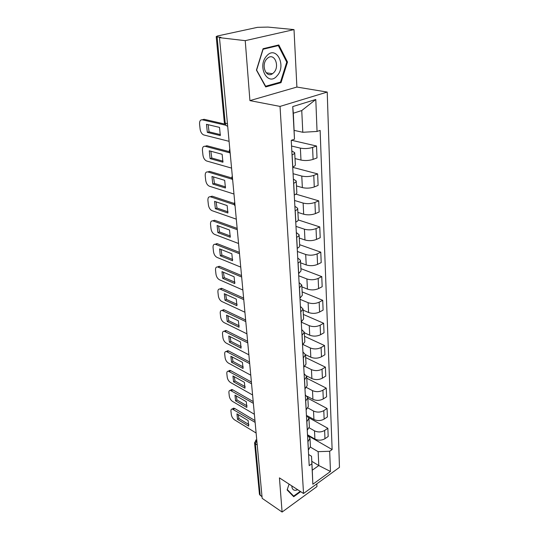 <?xml version="1.0" encoding="UTF-8"?>
<svg xmlns="http://www.w3.org/2000/svg" width="539" height="539" viewBox="0 0 539 539"><rect width="100%" height="100%" fill="white"/><g stroke="black" fill="none" stroke-linecap="round" stroke-linejoin="round"><path stroke-width="0.81" d="M294.011 29.598L245.232 40.661L219.481 37.656L262.17 498.339L282.099 512.05L279.431 477.871L303.538 493.502L339.469 467.36L327.227 92.068L296.895 87.055L294.011 29.598L267.95 27.085L257.487 27.341L217.574 35.958L216.206 36.571L217.102 36.881L225.221 123.276C225.484 125.061 226.306 126.011 227.68 126.139M282.099 512.05L316.952 486.582L316.817 483.847M245.232 40.661L249.921 100.618L280.037 106.412L303.538 493.502M219.481 37.656L220.963 37.332L217.102 36.881M262.028 496.783L259.454 494.404L254.57 442.721L255.338 443.792L260.202 495.53M307.499 434.784L314.911 439.056C318.347 440.653 321.702 440.531 324.977 438.692L328.184 436.496L327.853 428.289L324.626 430.466C321.332 432.298 317.956 432.419 314.5 430.836L309.265 427.872M307.52 435.162L309.992 438.288L307.958 441.724L308.416 450.031L310.43 446.568L309.999 438.423M308.807 417.718L327.853 428.289M307.324 415.818L313.934 419.477C317.417 421.033 320.82 420.905 324.141 419.093L327.402 416.937L327.065 408.495L323.784 410.63C320.435 412.429 317.013 412.557 313.516 411.021L307.978 408.016M307.25 430.284L309.379 426.841L308.928 418.453M307.85 398.267L327.065 408.495M306.421 415.273L308.921 418.325L306.779 421.734M307.257 396.327L312.93 399.332C316.454 400.834 319.91 400.706 323.285 398.927L326.594 396.812L326.243 388.12L322.915 390.216C319.512 391.974 316.043 392.116 312.492 390.627L306.55 387.534M306.125 409.903L308.288 406.534L307.83 397.89M306.772 378.21L326.243 388.12M305.29 394.791L307.823 397.762L305.64 401.097M306.516 375.865L311.892 378.587C315.47 380.042 318.967 379.901 322.403 378.162L325.758 376.087L325.401 367.14L322.019 369.188C318.562 370.913 315.039 371.061 311.448 369.626L304.946 366.405M304.966 388.909L307.169 385.621L306.691 376.7M305.667 357.566L325.401 367.14M304.124 373.695L306.684 376.579L304.461 379.833M305.505 354.662L310.828 357.222C314.453 358.624 318.003 358.475 321.487 356.771L324.902 354.75L324.532 345.533L321.096 347.527C317.586 349.211 314.008 349.366 310.363 347.985L303.14 344.583M303.767 367.268L306.017 364.068L305.525 354.871M304.528 336.316L324.532 345.533M302.925 351.96L305.519 354.75L303.255 357.909M304.34 332.745L309.723 335.204C313.402 336.552 317.013 336.39 320.55 334.732L324.02 332.765L323.643 323.259L320.146 325.206C316.582 326.843 312.95 327.005 309.251 325.684L301.274 322.133M302.534 344.953L304.825 341.847L304.319 332.354M303.356 314.439L323.643 323.259M301.685 329.551L304.313 332.24L302.002 335.305M303.127 310.154L308.591 312.505C312.324 313.786 315.989 313.624 319.587 312.014L323.11 310.1L322.72 300.297L319.169 302.184C315.544 303.774 311.852 303.942 308.099 302.689L300.014 299.307M301.267 321.938L303.598 318.933L303.073 309.13M302.15 291.889L322.72 300.297M300.412 306.442L303.066 309.015L300.715 311.98M301.88 286.863L307.425 289.093C311.205 290.312 314.931 290.137 318.589 288.574L322.174 286.721L321.77 276.608L318.158 278.434C314.473 279.977 310.727 280.152 306.913 278.966L298.714 275.759M299.953 298.182L302.332 295.284L301.793 285.158M300.91 268.651L321.77 276.608M299.091 282.598L301.786 285.05L299.388 287.9M300.594 262.83L306.213 264.939C310.053 266.077 313.839 265.895 317.559 264.386L321.204 262.601L320.786 252.164L317.114 253.916C313.361 255.405 309.561 255.594 305.694 254.482L297.373 251.464M298.599 273.65L301.025 270.874L300.466 260.404M299.623 244.686L320.786 252.164M297.737 257.979L300.459 260.303C300.513 261.294 299.718 262.19 298.094 262.992L298.013 263.032M299.266 238.022L304.966 239.99C308.867 241.061 312.708 240.866 316.494 239.417L320.206 237.706L319.775 226.926L316.036 228.603C312.222 230.032 308.355 230.227 304.427 229.196L295.992 226.387M297.198 248.311L297.285 248.27C298.923 247.489 299.724 246.613 299.677 245.656L299.098 234.836M298.262 219.946L319.775 226.926M296.329 232.545L299.091 234.734C299.138 235.671 298.33 236.527 296.679 237.295L296.591 237.335M297.899 212.4L303.679 214.226C307.641 215.209 311.542 215.007 315.396 213.619L319.176 211.982L318.724 200.845L314.924 202.448C311.043 203.809 307.109 204.018 303.127 203.068L294.557 200.481M295.756 222.108L295.837 222.075C297.515 221.327 298.323 220.498 298.283 219.595L297.683 208.398M295.918 194.141L318.724 200.845M294.88 206.262L297.676 208.303C297.717 209.186 296.901 209.994 295.21 210.722L295.129 210.762M296.477 185.928L302.352 187.599C306.374 188.495 310.343 188.279 314.264 186.959L318.104 185.409L317.646 173.895L313.772 175.404C309.817 176.698 305.822 176.913 301.773 176.064L293.081 173.706M294.26 195.017L294.341 194.983C296.046 194.269 296.881 193.494 296.841 192.645L296.221 181.057M292.731 167.339L317.646 173.895M293.378 179.089L296.214 180.969C296.255 181.784 295.412 182.546 293.694 183.233L293.607 183.267M295.015 158.56L300.978 160.063C305.061 160.858 309.096 160.635 313.092 159.382L317.006 157.927L316.528 146.015L312.58 147.43C308.557 148.649 304.488 148.879 300.378 148.124L291.552 146.029M292.711 166.975L292.798 166.942C294.537 166.275 295.385 165.547 295.345 164.766L294.705 152.753M291.478 140.241L316.528 146.015M291.828 150.967L294.698 152.678C294.732 153.433 293.876 154.134 292.125 154.781L292.037 154.814M311.798 461.323L318.805 465.555L318.138 451.669L310.424 447.134M308.584 454.492L311.529 456.257L312.27 470.19L318.805 465.555L330.474 471.47L312.849 484.251L311.529 456.257M294.227 130.404L302.797 132.277L301.752 110.556L293.317 113.217L294.483 139.203L291.235 140.322L309.204 465.642L311.764 463.843M294.483 139.203L292.744 106.581L315.793 99.479L317.053 131.449L302.797 132.277M318.138 451.669L329.679 451.264L332.132 449.546L320.126 130.398L317.053 131.449M329.679 451.264L330.474 471.47M327.227 92.068L280.037 106.412M287.253 489.54L289.086 484.13L287.119 489.951L293.715 496.709L300.695 491.656M296.895 87.055L249.921 100.618M263.072 48.719L256.436 70.104L265.687 86.934L281.021 82.649L287.496 62.039L278.791 44.959L263.072 48.719M308.935 436.179L332.132 449.546M312.849 484.251L312.27 470.19M301.752 110.556L315.793 99.479M293.317 113.217L292.744 106.581M286.66 61.924L287.496 62.039M279.438 82.386L281.021 82.649M248.897 424.55L238.925 418.513L238.15 414.558M232.471 409.02L233.63 408.164L234.802 408.542L254.967 420.561M237.524 419.362L248.681 426.14L248.135 420.561L236.938 413.831L237.524 419.362L238.925 418.513M255.136 422.381L232.221 408.993C231.265 409.061 230.84 409.795 230.948 411.217L231.319 414.612C231.723 416.836 232.787 418.574 234.512 419.82L256.119 433.019M247.071 405.874L236.998 399.999L236.21 395.869M230.497 390.357L231.723 389.515L232.814 389.872L253.202 401.555M235.57 400.834L246.855 407.437L246.296 401.703L234.977 395.154L235.57 400.834L236.998 399.999M253.37 403.34L230.294 390.337C229.264 390.377 228.805 391.159 228.92 392.668L229.304 396.158C229.708 398.429 230.786 400.187 232.538 401.414L254.381 414.269M245.191 386.685L235.017 380.985L234.216 376.667M228.469 371.189L229.769 370.367L230.78 370.691L251.396 382.023M233.569 381.807L244.976 388.215L244.403 382.319L232.956 375.973L233.569 381.807L235.017 380.985M251.551 383.761L228.314 371.169C227.215 371.189 226.724 372.011 226.838 373.621L227.229 377.206C227.647 379.537 228.738 381.302 230.503 382.508L252.596 394.993M300.23 491.359L293.661 496.109L287.274 489.553M292.151 495.112L293.661 496.109M291.767 485.875C292.118 489.863 294.092 491.144 297.676 489.702M277.127 75.75C286.782 65.65 276.157 44.75 266.657 55.968C256.705 66.553 268.038 87.116 277.127 75.75M273.947 72.448C279.862 66.337 274.634 52.869 268.085 57.761L266.771 58.933C260.815 65.118 266.077 78.424 272.471 73.742L273.947 72.448M256.672 69.929L263.093 49.238L278.313 45.586L286.761 62.126L280.489 82.096L265.626 86.24L256.497 69.902M276.884 45.417L278.313 45.586M265.269 86.179L265.626 86.24M243.264 366.958L232.983 361.453L232.168 356.939M226.393 351.489L227.768 350.694L228.684 350.983L249.53 361.939M231.514 362.248L243.049 368.46L242.456 362.397L230.881 356.252L231.514 362.248L232.983 361.453M249.692 363.623L226.292 351.475C225.113 351.475 224.581 352.331 224.702 354.056L225.107 357.734C225.524 360.119 226.636 361.905 228.421 363.091L250.756 375.184M241.277 346.678L230.894 341.369L230.065 336.653M224.258 331.236L225.713 330.468L226.528 330.724L247.617 341.275M229.398 342.15L241.068 348.14L240.455 341.908L228.752 335.986L229.398 342.15L230.894 341.369M247.657 342.858L224.217 331.229C222.951 331.202 222.378 332.105 222.506 333.937L222.917 337.717C223.348 340.17 224.467 341.975 226.272 343.127L248.87 354.803M239.228 325.819L228.738 320.725L227.896 315.787M222.075 310.41L223.611 309.669L224.312 309.891L245.649 320.011M227.222 321.487L239.026 327.24L238.4 320.82L226.555 315.14L227.222 321.487L228.738 320.725M245.514 321.46L222.081 310.417C220.727 310.349 220.114 311.299 220.242 313.26L220.667 317.148C221.111 319.661 222.243 321.48 224.069 322.605L246.929 333.83M237.126 304.346L226.528 299.482L225.673 294.314M219.831 288.985L222.034 288.459L243.621 298.114M224.985 300.223L236.924 305.728L236.284 299.125L224.298 293.694L224.985 300.223L226.528 299.482M243.332 299.448L219.892 288.998C218.45 288.897 217.79 289.894 217.918 291.99L218.356 295.985C218.807 298.566 219.959 300.405 221.805 301.496L244.928 312.243M234.957 282.247L224.251 277.625L223.382 272.222M217.52 266.933L219.69 266.407L241.526 275.57M222.688 278.34L234.761 283.581L234.101 276.776L221.98 271.622L222.688 278.34L224.251 277.625M241.115 276.797L217.641 266.96C216.105 266.818 215.398 267.863 215.526 270.1L215.977 274.216C216.435 276.864 217.601 278.717 219.474 279.781L242.867 290.016M232.72 259.481L221.913 255.122L221.024 249.463M215.155 244.228L217.271 243.695L239.161 252.252M220.316 255.809L232.538 260.761L231.851 253.754L219.589 248.897L220.316 255.809L221.913 255.122M238.865 253.478L215.331 244.268C213.687 244.079 212.932 245.178 213.06 247.569L213.525 251.807C213.996 254.529 215.176 256.402 217.069 257.426L240.744 267.108M230.416 236.028L219.494 231.945L218.598 226.023M212.716 220.842L214.583 220.242L236.715 228.226M217.877 232.605L230.241 237.254L229.54 230.032L217.123 225.477L217.877 232.605L219.494 231.945M236.608 229.459L212.952 220.889C211.207 220.653 210.399 221.812 210.527 224.365L211.005 228.731C211.483 231.527 212.683 233.414 214.596 234.404L238.555 243.5M228.044 211.854L217.008 208.061L216.099 201.856M210.21 196.735L212.157 196.189L234.263 203.479M215.357 208.694L227.876 213.02L227.148 205.568L214.583 201.35L215.357 208.694L217.008 208.061M234.357 204.712L210.5 196.802C208.647 196.513 207.784 197.732 207.913 200.461L208.404 204.955C208.896 207.832 210.116 209.738 212.049 210.682L236.298 219.157M225.592 186.918L214.448 183.442L213.518 176.94M232.147 179.204L207.886 171.948L209.583 171.362L231.817 177.985M212.764 184.048L225.437 188.017L224.689 180.329L211.968 176.469L212.764 184.048L214.448 183.442M207.886 171.948C205.979 171.665 205.089 172.952 205.218 175.815L205.723 180.457C206.228 183.408 207.461 185.335 209.422 186.231L233.973 194.033M223.065 161.188L211.8 158.048L210.864 151.237M230.025 152.901L205.13 146.285L206.855 145.732L229.419 151.695M210.089 158.621L222.917 162.219L222.142 154.282L209.267 150.805L210.089 158.621L211.8 158.048M205.13 146.285C203.196 146.069 202.3 147.443 202.442 150.401L202.96 155.185C203.452 158.122 204.652 160.049 206.572 160.979L231.568 168.107M220.451 134.635L209.078 131.846L208.121 124.698M225.753 125.216L202.287 119.806L204.045 119.287L224.729 124.037M207.333 132.385L220.316 135.579L219.514 127.386L206.484 124.314L207.333 132.385L209.078 131.846M202.287 119.806C200.333 119.658 199.43 121.12 199.571 124.186L200.117 129.124C200.582 132.035 201.754 133.962 203.627 134.918L229.088 141.326M300.378 148.124L300.978 160.063M301.773 176.064L302.352 187.599M303.127 203.068L303.679 214.226M304.427 229.196L304.966 239.99M305.694 254.482L306.213 264.939M306.913 278.966L307.425 289.093M308.099 302.689L308.591 312.505M309.251 325.684L309.723 335.204M310.363 347.985L310.828 357.222M311.448 369.626L311.892 378.587M312.492 390.627L312.93 399.332M313.516 411.021L313.934 419.477M314.5 430.836L314.911 439.056M293.694 183.233L294.341 194.983M295.21 210.722L295.837 222.075M296.679 237.295L297.285 248.27M298.094 262.992L298.68 273.61M299.468 287.86L300.034 298.141M300.796 311.94L301.348 321.898M302.083 335.265L302.615 344.913M303.329 357.869L303.848 367.221M304.542 379.786L305.04 388.862M305.714 401.05L306.199 409.856M306.853 421.687L307.324 430.237M292.125 154.781L292.798 166.942M313.772 175.404L314.264 186.959M314.924 202.448L315.396 213.619M316.036 228.603L316.494 239.417M317.114 253.916L317.559 264.386M318.158 278.434L318.589 288.574M319.169 302.184L319.587 312.014M320.146 325.206L320.55 334.732M321.096 347.527L321.487 356.771M322.019 369.188L322.403 378.162M322.915 390.216L323.285 398.927M323.784 410.63L324.141 419.093M324.626 430.466L324.977 438.692M312.58 147.43L313.092 159.382M256.807 440.403L255.338 443.792L257.224 444.971M227.465 123.788L224.345 122.764L226.164 125.479M255.688 440.12L256.746 439.757M233.394 409.377L234.802 408.542M231.386 390.694L232.814 389.872M229.324 371.492L230.78 370.691M227.202 351.765L228.684 350.983M225.026 331.492L226.528 330.724M222.789 310.639L224.312 309.891M220.485 289.187L222.034 288.459M218.113 267.108L219.69 266.407M215.667 244.369L217.271 243.695M213.154 220.956L214.785 220.31M210.56 196.823L212.225 196.209M255.23 423.391L255.547 426.814M253.438 404.068L253.754 407.518M251.592 384.192L251.915 387.669M249.698 363.744L250.022 367.248M247.751 342.689L248.075 346.233M245.737 321.015L246.074 324.593M243.668 298.68L244.005 302.305M241.539 275.665L241.876 279.33M239.336 251.929L239.68 255.648M237.066 227.438L237.416 231.218M234.728 202.165C233.987 203.526 234.101 204.807 235.085 206.006M232.309 176.058C231.554 177.446 231.676 178.753 232.673 179.972M229.809 149.087C229.041 150.502 229.163 151.836 230.18 153.083M224.345 122.764L216.206 36.571M256.719 439.494L254.57 442.721M232.221 408.993L233.63 408.164M230.294 390.337L231.723 389.515M228.314 371.169L229.769 370.367M266.138 72.765L272.471 73.742M226.292 351.475L227.768 350.694M224.217 331.229L225.713 330.468M222.081 310.417L223.611 309.669M219.892 288.998L221.448 288.277M217.641 266.96L219.225 266.259M215.331 244.268L216.934 243.594M212.952 220.889L214.583 220.242M210.5 196.802L212.157 196.189"/></g></svg>
